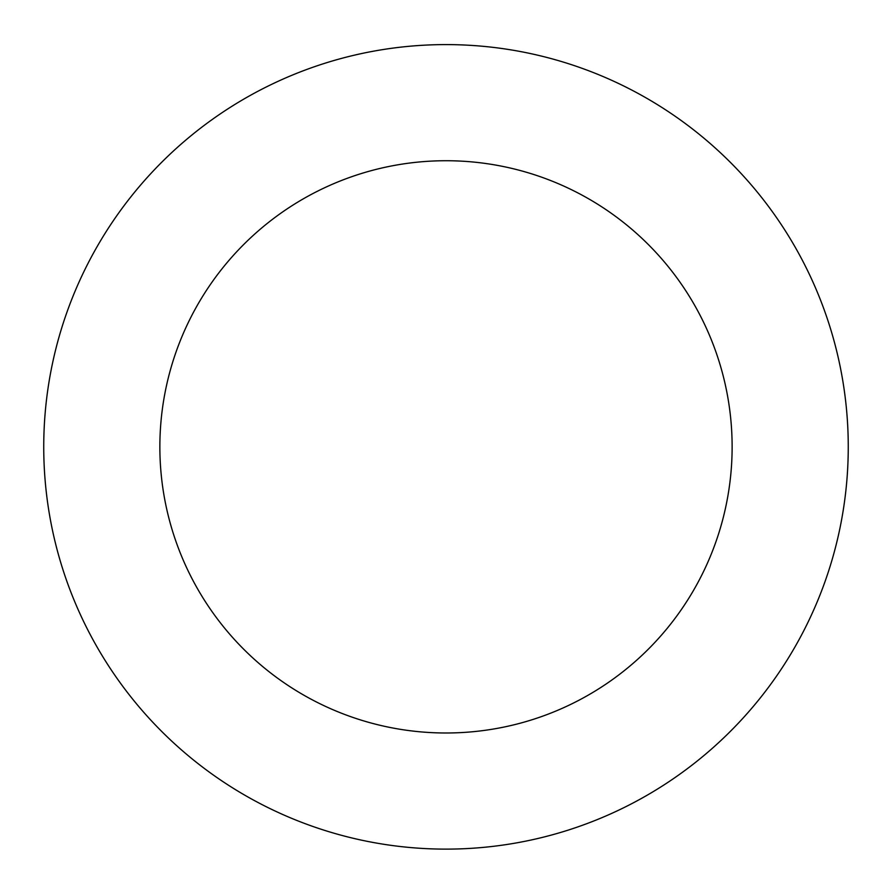 <?xml version="1.0" encoding="UTF-8"?>
<svg xmlns="http://www.w3.org/2000/svg" width="892" height="892" viewBox="0 0 892 892"><rect width="100%" height="100%" fill="white"/><g stroke="black" fill="none" stroke-linecap="round" stroke-linejoin="round"><path stroke-width="1.34" d="M45.113 413.609A402.259 402.259 0 0 0 617.643 810.661A402.259 402.259 0 0 0 675.244 116.317A402.259 402.259 0 0 0 45.113 413.609M160.839 423.209A286.142 286.142 0 0 0 568.092 705.639A286.142 286.142 0 0 0 609.069 211.739A286.142 286.142 0 0 0 160.839 423.209"/></g></svg>
